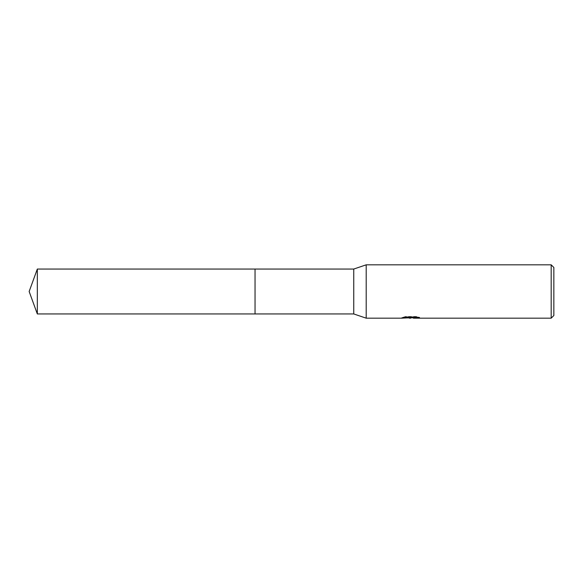 <?xml version="1.0" encoding="UTF-8"?>
<svg xmlns="http://www.w3.org/2000/svg" width="583" height="583" viewBox="0 0 583 583"><rect width="100%" height="100%" fill="white"/><g stroke="black" fill="none" stroke-linecap="round" stroke-linejoin="round"><path stroke-width="0.44" stroke-dasharray="2.92 2.19" d="M407.568 317.917L405.498 316.977L405.498 316.511L409.404 317.735L417.683 317.006L417.683 317.524L413.5 317.735M417.683 317.524L417.683 317.968L417.683 317.465L413.391 317.757M413.5 318.18L417.683 317.968M411.736 317.218L401.774 317.677L401.774 318.121M401.774 317.677L409.404 317.735M402.328 317.495L405.848 316.431M405.848 316.897L402.328 317.946M401.592 318.18L401.592 317.735M417.603 317.218L419.563 317.305L416.51 316.511L405.987 316.511L403.203 317.218L404.886 317.218M403.203 317.218L403.203 317.669M405.987 316.511L405.987 316.977M416.51 316.511L416.51 316.977M419.563 317.305L419.563 317.757M417.683 317.006L417.683 317.465M553.85 267.488L553.85 315.512M551.183 264.82L551.183 318.18M366.204 264.82L366.204 318.18M353.75 269.047L353.75 313.953M255.041 269.047L255.041 313.953L255.041 269.047M37.327 269.047L37.327 313.953M410.665 317.735L411.081 317.735M410.614 318.165L410.614 317.72"/><path stroke-width="0.87" d="M404.886 317.218L411.736 317.218L411.736 317.669L401.592 318.18L366.204 318.18L353.75 313.953L255.041 313.953L255.041 269.047L353.75 269.047L366.204 264.82L551.183 264.82L553.85 267.488L553.85 315.512L551.183 318.18L413.493 318.18L413.391 317.72L417.603 317.218M353.75 313.953L353.75 269.047M366.204 318.18L366.204 264.82M413.391 317.757L407.568 317.917M410.665 318.18L409.404 318.18M551.183 318.18L551.183 264.82M411.736 317.669L403.203 317.669L405.987 316.977L416.51 316.977L419.563 317.757L413.391 318.165M37.327 313.953L37.327 269.047L255.041 269.047L255.041 313.953L37.327 313.953L29.15 291.5L37.327 269.047M411.081 317.735L413.391 317.735"/></g></svg>
